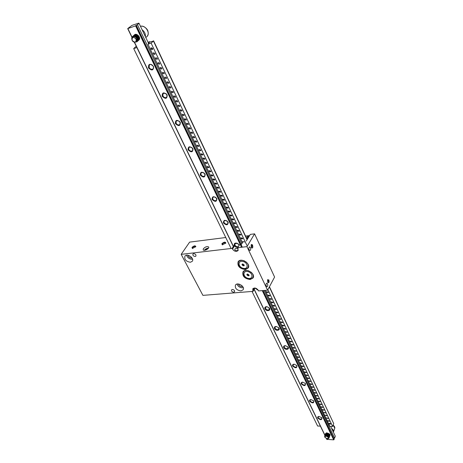 <?xml version="1.0" encoding="UTF-8"?>
<svg xmlns="http://www.w3.org/2000/svg" width="463" height="463" viewBox="0 0 463 463"><rect width="100%" height="100%" fill="white"/><g stroke="black" fill="none" stroke-linecap="round" stroke-linejoin="round"><path stroke-width="0.69" d="M246.316 240.986L250.298 234.4L254.592 233.85L274.594 277.048L267.591 290.197L258.528 290.926L258.192 290.226C256.392 287.94 254.575 287.465 252.752 288.808L253.076 291.36L202.91 295.377L181.183 254.355L232.166 248.365L232.524 249.106C234.319 251.45 236.147 251.947 238.023 250.593L237.716 247.711L239.77 244.354M181.183 254.355L189.627 242.12L225.765 237.519M241.871 285.596L239.539 284.253M191.288 257.058L189.124 255.599M237.716 247.711L246.941 246.629L267.591 290.197M254.592 233.85L246.941 246.629M242.82 242.126L241.599 244.134L240.905 244.215M233.734 292.199C232.015 291.933 231.286 291.158 231.546 289.884L232.362 289.468C234.081 289.734 234.81 290.509 234.556 291.783L233.734 292.199M195.166 256.496C193.372 256.207 192.637 255.385 192.961 254.013L193.684 253.643C195.473 253.927 196.208 254.748 195.895 256.12L195.166 256.496M240.957 290.903C236.628 290.237 234.793 288.287 235.453 285.069C237.484 281.724 245.448 286.695 243.069 289.815L240.957 290.903M190.426 262.255C185.993 261.531 184.17 259.483 184.957 256.108C187.179 252.92 194.778 258.395 192.22 261.34L190.426 262.255M245.338 269.535C239.568 268.696 237.172 266.08 238.15 261.699C240.963 257.202 251.368 263.869 248.104 268.071L245.338 269.535M250.17 279.519C244.481 278.68 242.097 276.122 243.017 271.839C245.731 267.388 256.137 273.876 252.972 278.043L250.17 279.519M253.076 291.36L254.922 288.027M203.367 248.724C205.34 246.762 207.1 246.177 208.639 246.976C209.727 248.446 204.009 251.478 203.188 249.87L203.367 248.724M192.023 247.375C194.084 245.639 195.351 245.39 195.832 246.629L192.376 248.486L192.023 247.375M221.87 243.717C224.011 241.912 225.331 241.68 225.828 243.023L222.292 244.846L221.87 243.717M232.166 248.365L234.185 245.101M250.396 247.549C250.888 249.082 250.743 250.084 249.945 250.547C248.585 249.464 248.434 248.22 249.499 246.808L250.396 247.549M252.572 245.211C253.076 247.531 252.711 248.405 251.473 247.832L251.131 244.996C251.571 244.238 252.051 244.308 252.572 245.211M267.481 283.79C267.955 285.312 267.805 286.302 267.024 286.765C265.762 285.671 265.652 284.456 266.694 283.125L267.481 283.79M268.853 279.93C269.327 282.193 268.986 283.067 267.811 282.546L267.545 279.716L268.853 279.93M246.704 268.662L248.399 267.527M238.254 261.56L238.086 263.592M251.635 278.61L253.261 277.499M243.121 271.694L242.982 273.656M267.741 282.447L268.054 282.552L268.413 280.184L267.504 279.802M238.266 250.095L236.911 250.778C234.718 250.396 234.237 249.621 235.47 248.452L238.144 248.619M251.096 245.077L251.409 244.881L252.121 245.477L251.768 247.855L251.409 247.74M192.035 258.001L191.728 258.053C189.772 257.972 188.522 257.034 187.972 255.258M186.566 255.229C187.573 257.868 189.512 259.228 192.388 259.315L192.591 259.286M242.67 286.475L242.097 286.597C240.199 286.51 238.96 285.648 238.381 284.01M236.975 284.091C238.023 286.493 239.932 287.743 242.705 287.83L243.306 287.731M225.655 243.33L225.614 242.953C224.653 242.456 223.577 242.803 222.373 244.007L222.518 244.869M195.67 246.929L195.623 246.605C194.726 246.148 193.69 246.495 192.515 247.653L192.608 248.509M326.866 439.335L333.69 439.85L334.159 439.375L263.048 290.561M136.423 25.563L135.856 25.534L137.43 24.689L139.027 23.3L138.674 23.15L131.926 25.39L127.701 28.625L136.423 25.563L242.317 247.173M136.261 25.268L136.406 25.569M137.43 24.689L241.865 243.694M264.17 290.475L334.599 438.154L333.759 438.542M334.599 438.154L335.299 436.21L330.646 426.411M139.027 23.3L148.646 43.534M129.119 27.792L129.524 27.525L128.974 27.491M317.768 418.031C317.421 417.117 317.803 416.584 318.914 416.428L321.935 417.8C321.97 420.201 320.581 420.277 317.768 418.031M309.649 401.247C309.284 400.258 309.706 399.691 310.91 399.557L313.839 400.929C313.926 403.435 312.531 403.545 309.649 401.247M301.274 383.931C300.892 382.855 301.355 382.264 302.669 382.154L305.482 383.514C305.632 386.142 304.232 386.281 301.274 383.931M292.633 366.059C292.228 364.89 292.743 364.271 294.173 364.196L296.852 365.538C297.078 368.288 295.672 368.461 292.633 366.059M283.709 347.603C283.287 346.33 283.854 345.682 285.411 345.658L287.934 346.972C290.122 349.582 284.953 350.341 283.709 347.603M274.49 328.539C274.05 327.144 274.675 326.467 276.376 326.508L278.714 327.775C281.029 330.466 275.798 331.398 274.49 328.539M264.963 308.833C264.5 307.299 265.201 306.599 267.058 306.72L269.177 307.924C271.648 310.702 266.341 311.825 264.963 308.833M258.25 290.342L254.951 288.027M237.878 247.445C236.35 247.531 235.169 246.889 234.342 245.517C233.867 243.382 234.88 242.647 237.374 243.318L239.215 245.263M223.403 222.888C223.577 219.728 225.174 219.508 228.184 222.217C227.993 225.371 226.401 225.591 223.403 222.888M212.054 199.426C212.193 196.121 213.802 195.866 216.881 198.65C216.73 201.943 215.121 202.204 212.054 199.426M200.282 175.083C200.381 171.628 202.001 171.327 205.155 174.192C205.04 177.642 203.419 177.937 200.282 175.083M188.065 149.815C188.117 146.192 189.755 145.857 192.973 148.797C192.909 152.408 191.271 152.749 188.065 149.815M175.367 123.563C175.373 119.767 177.022 119.385 180.321 122.406C180.304 126.196 178.649 126.578 175.367 123.563M162.172 96.263C162.119 92.287 163.78 91.853 167.16 94.967C167.195 98.937 165.528 99.371 162.172 96.263M148.438 67.864C148.328 63.686 150.006 63.205 153.467 66.412C153.554 70.579 151.881 71.065 148.438 67.864M134.085 35.338C136.035 31.889 141.828 37.885 138.761 40.165M325.53 433.565L326.687 432.789L329.789 434.161C330.414 435.284 330.021 435.897 328.603 435.996M327.758 435.232L327.451 435.11M149.144 67.482L149.427 64.849C151.326 62.991 155.047 67.251 152.987 68.912C151.575 69.722 150.29 69.247 149.144 67.482M153.207 66.168L151.997 64.866M162.866 95.887L163.092 93.457C166.159 92.941 167.369 94.203 166.726 97.242C165.32 98.092 164.029 97.641 162.866 95.887M166.697 94.388L165.777 93.48M176.05 123.187L176.235 120.941C179.198 120.339 180.431 121.514 179.922 124.478C178.521 125.351 177.231 124.923 176.05 123.187M179.488 121.381L179.198 121.115M188.73 149.445L188.875 147.373C191.746 146.69 192.99 147.79 192.608 150.672C191.225 151.575 189.928 151.169 188.73 149.445M200.936 174.719L201.052 172.809C203.818 172.062 205.074 173.093 204.814 175.888C203.442 176.814 202.152 176.426 200.936 174.719M212.691 199.067L212.777 197.296C215.457 196.509 216.719 197.469 216.562 200.184C215.214 201.121 213.923 200.751 212.691 199.067M224.023 222.529L224.086 220.897C226.673 220.07 227.941 220.973 227.889 223.606C226.552 224.555 225.267 224.196 224.023 222.529M238.428 246.542C237.062 247.022 235.904 246.565 234.955 245.164L234.996 243.654L237.438 243.364L238.237 243.897L239.03 245.564M257.804 289.618L255.744 288.206M268.881 307.629L269.327 309.446C268.071 310.389 266.81 310.071 265.542 308.491L265.536 307.287L267.203 306.755M278.454 327.497L278.824 329.135C277.586 330.067 276.33 329.76 275.057 328.203L275.045 327.081L276.498 326.525M287.691 346.706L288.009 348.188C286.788 349.108 285.544 348.801 284.27 347.273L284.247 346.226L285.521 345.67M296.621 365.278L296.893 366.627C295.695 367.535 294.456 367.234 293.183 365.729L293.154 364.757L294.271 364.202M305.262 383.26L305.499 384.493C304.318 385.384 303.086 385.089 301.812 383.607L301.783 382.698L302.773 382.16M313.625 400.68L313.833 401.803C312.67 402.677 311.449 402.388 310.181 400.923L310.141 400.078L311.014 399.557M321.727 417.557L321.912 418.587C320.766 419.443 319.557 419.154 318.289 417.713L318.249 416.92L319.024 416.428M242.485 242.67L149.971 48.511L147.986 44.141L149.144 43.071L148.519 43.267M148.033 42.237L149.798 41.687L149.034 42.393L153.432 41.022L151.129 43.169L147.986 44.141M269.321 286.944L333.701 423.564L332.631 426.469L329.934 426.394L328.736 424.015L265.201 290.388M247.074 239.73L153.432 41.022M332.631 426.469L267.863 289.688M246.901 245.419L151.129 43.169M152.64 48.412L152.512 49.529L150.944 48.928L151.077 47.811L152.64 48.412M154.989 53.361L154.862 54.46L153.294 53.87L153.421 52.765L154.989 53.361M157.316 58.274L157.194 59.357L155.626 58.772L155.747 57.684L157.316 58.274M159.631 63.153L159.515 64.224L157.941 63.645L158.062 62.569L159.631 63.153M161.928 67.997L161.813 69.056L160.244 68.483L160.36 67.424L161.928 67.997M164.215 72.813L164.105 73.854L162.53 73.287L162.64 72.245L164.215 72.813M166.483 77.599L166.373 78.623L164.799 78.062L164.909 77.032L166.483 77.599M168.735 82.35L168.63 83.363L167.056 82.802L167.16 81.783L168.735 82.35M170.969 87.067L170.87 88.068L169.296 87.513L169.394 86.512L170.969 87.067M173.197 91.755L173.098 92.739L171.518 92.195L171.617 91.205L173.197 91.755M175.402 96.408L175.309 97.386L173.729 96.842L173.822 95.864L175.402 96.408M177.595 101.038L177.503 101.999L175.923 101.461L176.015 100.494L177.595 101.038M179.777 105.633L179.685 106.577L178.105 106.044L178.197 105.095L179.777 105.633M181.942 110.194L181.855 111.132L180.275 110.605L180.356 109.662L181.942 110.194M184.089 114.731L184.008 115.657L182.428 115.131L182.509 114.205L184.089 114.731M186.224 119.24L186.149 120.148L184.563 119.628L184.644 118.713L186.224 119.24M188.348 123.714L188.273 124.611L186.687 124.096L186.768 123.199L188.348 123.714M190.461 128.164L190.386 129.05L188.8 128.535L188.875 127.649L190.461 128.164M192.556 132.58L192.481 133.454L190.901 132.95L190.97 132.071L192.556 132.58M194.634 136.973L194.57 137.835L192.984 137.332L193.054 136.463L194.634 136.973M196.706 141.331L196.636 142.187L195.056 141.684L195.12 140.833L196.706 141.331M198.76 145.666L198.696 146.511L197.111 146.013L197.174 145.174L198.76 145.666M200.803 149.977L200.739 150.805L199.154 150.313L199.217 149.48L200.803 149.977M202.829 154.254L202.771 155.07L201.185 154.584L201.249 153.768L202.829 154.254M204.849 158.508L204.791 159.313L203.205 158.832L203.263 158.022L204.849 158.508M206.851 162.733L206.799 163.532L205.213 163.051L205.265 162.253L206.851 162.733M208.842 166.935L208.79 167.716L207.204 167.241L207.256 166.454L208.842 166.935M210.821 171.107L210.775 171.877L209.189 171.408L209.235 170.633L210.821 171.107M212.789 175.251L212.743 176.015L211.157 175.546L211.203 174.782L212.789 175.251M214.739 179.372L214.699 180.124L213.113 179.661L213.159 178.903L214.739 179.372M216.684 183.47L216.643 184.21L215.058 183.753L215.098 183.007L216.684 183.47M218.611 187.538L218.571 188.273L216.991 187.816L217.031 187.081L218.611 187.538M220.533 191.584L220.492 192.307L218.912 191.856L218.947 191.126L220.533 191.584M222.437 195.606L222.402 196.318L220.816 195.866L220.857 195.149L222.437 195.606M224.335 199.599L224.3 200.305L222.715 199.854L222.749 199.148L224.335 199.599M226.216 203.57L226.181 204.264L224.601 203.818L224.636 203.124L226.216 203.57M228.085 207.517L228.056 208.205L226.476 207.76L226.505 207.071L228.085 207.517M229.949 211.441L229.92 212.118L228.334 211.678L228.369 211.001L229.949 211.441M231.795 215.336L231.766 216.007L230.186 215.573L230.215 214.901L231.795 215.336M233.636 219.213L233.607 219.873L232.027 219.439L232.056 218.779L233.636 219.213M235.459 223.068L235.435 223.716L233.856 223.288L233.884 222.634L235.459 223.068M237.276 226.893L237.253 227.541L235.673 227.113L235.702 226.465L237.276 226.893M239.082 230.701L239.058 231.338L237.484 230.91L237.507 230.273L239.082 230.701M240.876 234.486L240.853 235.111L239.278 234.689L239.302 234.058L240.876 234.486M242.658 238.242L242.641 238.867L241.067 238.445L241.084 237.826L242.658 238.242M242.838 242.178L242.861 241.564L244.429 241.981M330.611 423.726L330.628 424.039L329.152 423.691L329.135 423.379L330.611 423.726M329.315 420.994L329.332 421.307L327.856 420.96L327.839 420.641L329.315 420.994M328.012 418.245L328.03 418.564L326.531 417.898L328.012 418.245M326.704 415.485L326.716 415.803L325.223 415.132L326.704 415.485M325.385 412.707L325.402 413.031L323.903 412.354L325.385 412.707M324.065 409.917L324.077 410.241L322.595 409.894L322.578 409.564L324.065 409.917M322.734 407.11L322.746 407.44L321.258 407.087L321.247 406.757L322.734 407.11M321.397 404.292L321.409 404.627L319.921 404.274L319.904 403.939L321.397 404.292M320.049 401.456L320.066 401.797L318.573 401.444L318.561 401.103L320.049 401.456M318.7 398.608L318.718 398.95L317.219 398.597L317.207 398.255L318.7 398.608M317.34 395.743L317.358 396.091L315.859 395.738L315.847 395.39L317.34 395.743M315.98 392.867L315.992 393.214L314.493 392.861L314.481 392.508L315.98 392.867M314.603 389.973L314.62 390.326L313.121 389.968L313.104 389.615L314.603 389.973M313.225 387.062L313.237 387.421L311.738 387.062L311.726 386.703L313.225 387.062M311.836 384.14L311.854 384.498L310.349 384.145L310.337 383.781L311.836 384.14M310.447 381.199L310.459 381.564L308.954 381.205L308.937 380.841L310.447 381.199M309.041 378.242L309.058 378.612L307.548 378.254L307.536 377.883L309.041 378.242M307.635 375.273L307.646 375.649L306.136 375.29L306.124 374.914L307.635 375.273M306.217 372.287L306.228 372.663L304.718 372.304L304.706 371.928L306.217 372.287M304.793 369.283L304.804 369.665L303.294 369.306L303.282 368.924L304.793 369.283M303.363 366.262L303.375 366.65L301.859 366.291L301.847 365.903L303.363 366.262M301.922 363.229L301.934 363.623L300.418 363.258L300.406 362.865L301.922 363.229M300.475 360.179L300.487 360.573L298.971 360.214L298.959 359.815L300.475 360.179M299.023 357.112L299.034 357.511L297.512 357.147L297.501 356.747L299.023 357.112M297.559 354.027L297.57 354.432L296.048 354.068L296.036 353.663L297.559 354.027M296.089 350.925L296.1 351.336L294.572 350.971L294.566 350.56L296.089 350.925M294.613 347.806L294.618 348.222L293.091 347.858L293.085 347.441L294.613 347.806M293.125 344.675L293.131 345.091L291.603 344.727L291.597 344.304L293.125 344.675M291.632 341.52L291.638 341.949L290.11 341.578L290.098 341.15L291.632 341.52M290.127 338.355L290.133 338.783L288.605 338.412L288.594 337.978L290.127 338.355M288.617 335.166L288.623 335.6L287.089 335.229L287.083 334.795L288.617 335.166M287.095 331.959L287.101 332.405L285.567 332.029L285.561 331.589L287.095 331.959M285.567 328.742L285.573 329.187L284.039 328.811L284.033 328.365L285.567 328.742M284.033 325.501L284.039 325.952L282.499 325.576L282.494 325.124L284.033 325.501M282.488 322.242L282.494 322.699L280.954 322.323L280.948 321.866L282.488 322.242M280.937 318.966L280.937 319.429L279.397 319.053L279.392 318.59L280.937 318.966M279.374 315.673L279.374 316.142L277.829 315.76L277.829 315.291L279.374 315.673M277.8 312.357L277.806 312.838L276.261 312.456L276.255 311.981L277.8 312.357M276.226 309.029L276.226 309.51L274.675 309.128L274.675 308.647L276.226 309.029M274.634 305.678L274.634 306.165L273.083 305.783L273.083 305.296L274.634 305.678M273.037 302.31L273.037 302.802L271.486 302.42L271.486 301.922L273.037 302.31M271.428 298.924L271.428 299.422L269.877 299.034L269.877 298.537L271.428 298.924M269.813 295.516L269.813 296.019L268.262 295.631L268.262 295.128L269.813 295.516M268.193 292.089L268.187 292.599L266.63 292.211L266.636 291.696L268.193 292.089M320.39 426.11L317.624 426.029L252.04 291.441M136.898 47.585L133.691 48.58L231.106 248.486M133.691 48.58L136.249 46.254M328.412 437.512C326.218 435.752 325.107 435.781 325.067 437.604L327.596 438.721L328.412 437.512M325.084 437.622L324.957 437.466C324.997 435.261 326.334 435.156 328.973 437.165L329.089 437.917M329.118 437.685L329.245 437.5C328.493 435.313 326.971 434.757 324.679 435.833L324.713 435.735C327.011 434.659 328.527 435.214 329.28 437.396M324.904 435.226L324.945 435.127C327.237 434.045 328.759 434.601 329.506 436.788L329.471 436.887C328.718 434.699 327.202 434.144 324.904 435.226L324.818 435.619M329.534 436.493L329.697 436.273C328.944 434.086 327.428 433.536 325.136 434.612L325.171 434.514C327.358 433.42 328.892 433.947 329.76 436.094M329.76 435.88L329.916 435.666C329.17 433.478 327.654 432.922 325.362 434.005L325.402 433.906C327.59 432.812 329.118 433.339 329.986 435.486M329.054 437.338L329.037 438.062L328.429 438.571L328.568 437.413L328.551 438.206L327.682 438.71M326.809 435.619L328.064 436.129M325.362 434.005L325.275 434.398M325.136 434.612L325.043 435.012M324.679 435.833L324.661 436.673M327.989 438.646L328.429 438.571M331.589 428.397C333.233 429.583 333.852 430.752 333.441 431.921L333.348 432.095M325.153 435.724C327.069 434.809 328.342 435.255 328.973 437.06M328.765 436.869C327.868 435.729 326.733 435.365 325.35 435.781L325.379 435.116M326.45 434.508C328.302 434.688 329.216 435.336 329.199 436.447L329.257 436.291C328.973 434.786 327.81 434.219 325.767 434.589M325.836 435.677L325.576 435.174M326.687 433.9L329.158 434.861M326.913 433.287L329.378 434.248M328.475 435.654L327.862 435.527M327.353 435.318L326.803 434.971M327.185 435.041L328.163 435.434M329.749 434.67C329.002 433.362 327.827 432.922 326.224 433.368M326.971 435.654L327.926 436.042M329.529 435.284C328.776 433.97 327.601 433.536 325.993 433.976M325.674 435.122L326.016 435.666M329.077 436.511C327.96 434.931 326.67 434.618 325.211 435.567M328.585 438.108L328.556 437.523M136.191 39.071C133.338 36.415 131.984 36.843 132.129 40.362C134.97 43.013 136.325 42.584 136.191 39.071M137.152 38.985L136.863 41.855L136.423 38.95L135.694 42.092C133.118 42.359 131.805 40.993 131.764 38.007C133.217 35.911 134.953 36.12 136.99 38.643L136.816 41.919M132.597 36.525L132.678 36.455C135.242 34.146 139.785 39.668 137.198 41.577L137.117 41.647C139.704 39.743 135.161 34.221 132.597 36.525L131.787 37.943M137.407 41.346L137.615 41.201C140.196 39.291 135.665 33.776 133.101 36.079L133.182 36.01C135.659 33.764 140.156 38.967 137.818 41.016M138.113 40.75C140.694 38.846 136.168 33.33 133.604 35.634L133.685 35.564C136.163 33.319 140.648 38.516 138.315 40.57M138.611 40.298L138.611 40.304C141.192 38.394 136.666 32.885 134.108 35.194L134.189 35.119C136.66 32.879 141.151 38.07 138.807 40.125M133.819 42.081L136.863 41.855M142.089 29.736C144.554 31.629 145.66 33.949 145.394 36.693M133.593 36.519C136.371 36.427 137.638 37.752 137.389 40.489M134.206 36.027C137.007 36.085 138.217 37.451 137.841 40.125M133.477 37.196L133.593 36.727M135.179 38.435L136.62 39.691M139.039 37.19L137.43 35.281M138.547 37.653L136.921 35.72M137.609 40.437C138.657 39.031 138.258 37.601 136.411 36.16M137.557 38.568L135.896 36.6M136.099 41.803L136.423 39.147M153.265 41.074L149.034 42.393L153.265 41.074M333.62 423.39L269.437 286.73M247.196 239.521L153.577 40.785M243.214 268.337C237.889 267.122 237.617 260.2 242.994 261.479C248.388 262.718 248.556 269.651 243.214 268.337M242.346 264.385L241.929 264.523L242.971 265.652L243.862 265.831L244.279 265.322L243.237 264.188L242.346 264.008L242.346 264.385L242.618 263.927L242.363 264.356M244.163 264.946L243.874 265.444M245.818 261.722C248.249 263.707 248.949 265.681 247.925 267.649C246.958 268.887 245.442 269.298 243.37 268.87C239.058 267.197 237.467 264.801 238.595 261.676C239.932 260.137 241.929 259.905 244.586 260.993M238.648 261.578L239.359 260.686M248.625 266.132L248.139 267.284M242.218 264.981L242.381 264.327M242.548 264.414L242.861 265.056L243.926 265.345M248.058 278.327C242.768 277.1 242.537 270.311 247.884 271.602C253.244 272.852 253.371 279.652 248.058 278.327M247.225 275.132L248.724 275.867L249.14 275.369L248.11 274.258L247.219 274.084L246.802 274.576L247.225 275.132L247.555 274.559L247.259 274.38M249.013 274.999L248.735 275.491M251.039 272.117C253.145 274.015 253.73 275.85 252.786 277.626C251.831 278.876 250.304 279.282 248.209 278.842C243.972 277.198 242.386 274.854 243.457 271.81C244.626 270.386 246.432 270.079 248.886 270.884M243.515 271.706L244.186 270.838M253.458 276.145L252.995 277.262M247.242 275.155L247.555 274.559M247.566 274.582L247.248 275.282M247.832 275.688L248.162 275.115L247.566 274.733M248.162 275.115L248.793 275.381M245.627 236.188L249.511 235.696M245.581 236.095L249.58 235.592M249.082 236.414L247.589 236.599L247.126 237.363L248.619 237.172M247.335 239.296L247.126 237.363M206.949 249.459L207.812 248.614L207.459 248.533L206.515 249.36L205.665 249.169L205.277 249.505L206.128 249.702L205.763 250.014M205.89 249.644L205.665 249.169M254.204 288.021L252.74 290.666M234.538 245.853L232.524 249.106M136.22 25.743L242.085 247.201M262.822 290.579L334.066 439.618M135.676 26.026L241.536 247.265M262.284 290.625L333.69 439.85M127.886 28.602L132.048 37.19M134.583 42.417L233.416 246.345M254.222 289.282L324.928 435.179M326.594 438.611L327.063 439.59M333.129 425.121L333.991 425.943M333.534 431.678L334.697 428.489C335.09 427.407 334.564 426.296 333.117 425.156M145.81 37.572L146.783 36.693C150.932 33.672 145.463 24.614 140.463 26.322M329.343 423.767L329.158 423.344C329.61 424.201 330.107 424.403 330.651 423.958L330.241 424.131M330.466 423.726C328.516 422.239 329.893 425.138 330.466 423.726M151.106 47.793C150.753 49.014 151.245 49.57 152.576 49.46L151.042 48.841L151.106 47.787M152.472 48.465C149.752 46.271 152.258 51.549 152.472 48.465M242.352 264.251L242.543 263.922M242.357 265.085L242.687 264.518M242.369 265.108L242.705 264.541M242.381 265.241L242.716 264.674M242.971 265.652L243.306 265.079M243.11 265.623L243.445 265.056M243.139 265.629L243.474 265.062M243.289 265.727L243.619 265.154M244.013 265.403L244.232 265.021M247.225 274.316L247.41 273.992M247.086 275.028L247.416 274.455M247.977 275.664L248.301 275.091M248.006 275.67L248.33 275.097M248.151 275.763L248.475 275.19M248.868 275.456L249.088 275.074M204.438 250.298L205.121 249.297L207.245 248.266L208.292 248.342M208.205 248.452L205.213 249.279L204.582 250.286M248.104 268.071L248.336 267.678M252.972 278.043L253.192 277.655M127.701 28.625L131.955 37.393M134.351 42.341L233.323 246.495M254.135 289.439L324.864 435.336M326.427 438.554L326.878 439.485M334.79 428.24L333.152 425.069M146.783 36.693C148.224 35.344 148.594 33.481 147.894 31.096C147.801 29.476 143.906 25.262 140.457 26.31M238.595 261.676L238.862 261.225M243.457 271.81L243.723 271.353M204.38 250.298L205.126 249.291L207.245 248.266L208.333 248.29"/></g></svg>
